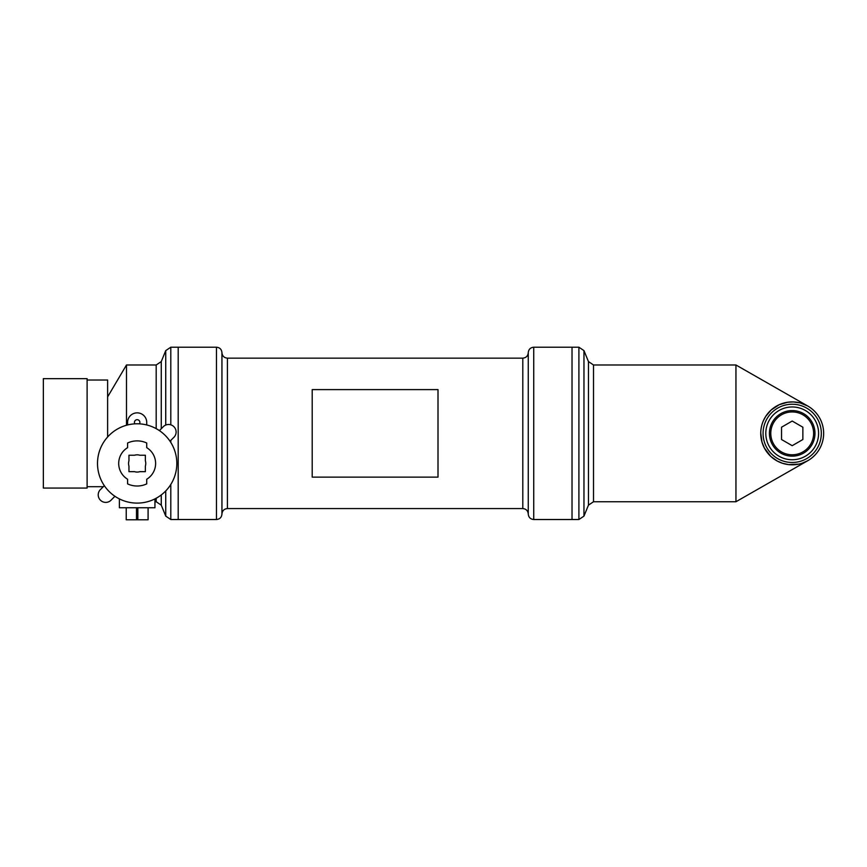 <?xml version="1.0" encoding="UTF-8"?>
<svg xmlns="http://www.w3.org/2000/svg" width="867" height="867" viewBox="0 0 867 867"><rect width="100%" height="100%" fill="white"/><g stroke="black" fill="none" stroke-linecap="round" stroke-linejoin="round"><path stroke-width="1.3" d="M227.414 508.571L227.414 358.147C224.098 357.822 222.266 356.001 221.941 352.685L221.941 514.044C222.266 510.728 224.098 508.896 227.414 508.571L522.801 508.571C526.117 508.896 527.949 510.728 528.263 514.044L528.263 352.685C528.588 349.358 530.42 347.537 533.736 347.212L533.736 519.517L578.907 519.517L583.968 516.114L583.968 350.615L588.455 361.582L588.455 505.136L583.968 516.114M170.799 424.83L170.799 347.212L178.19 347.212L178.19 519.517L216.479 519.517C219.795 519.192 221.627 517.371 221.941 514.044M533.736 347.212L572.025 347.212L572.025 519.517L572.025 347.212L578.907 347.212L578.907 519.517M312.207 389.608L438.008 389.608L438.008 477.121L312.207 477.121L312.207 389.608M781.535 439.526L781.535 427.203L792.2 421.048L802.864 427.203L802.864 439.526L792.2 445.681L781.535 439.526M813.614 433.359A21.415 21.415 0 0 1 781.492 451.913A21.415 21.415 0 0 1 781.492 414.816A21.415 21.415 0 0 1 813.614 433.359M814.98 433.359A22.78 22.78 0 0 1 780.809 453.094A22.78 22.78 0 0 1 780.809 413.635A22.78 22.78 0 0 1 814.98 433.359M818.589 433.359A26.389 26.389 0 0 1 778.999 456.215A26.389 26.389 0 0 1 778.999 410.503A26.389 26.389 0 0 1 818.589 433.359M821.32 433.359A29.131 29.131 0 0 1 777.634 458.589A29.131 29.131 0 0 1 777.634 408.14A29.131 29.131 0 0 1 821.32 433.359M823.65 433.359A31.45 31.45 0 0 1 776.474 460.605A31.45 31.45 0 0 1 776.474 406.124A31.45 31.45 0 0 1 823.65 433.359M763.621 420.224L765.832 416.214L771.153 409.983L779.26 404.694L787.615 402.245L793.251 401.93L800.057 402.906L807.686 405.984L735.942 364.985L735.942 501.744L807.632 460.767L802.246 463.173M798.735 464.127L788.515 464.604L782.413 463.249L777.135 460.973L770.817 456.432L764.391 448.055L762.006 442.192L760.749 433.099M148.084 507.759L148.084 519.788L148.105 507.759M136.487 507.759L136.487 519.788L148.084 519.788M137.842 507.759L137.842 519.788M126.235 507.759L126.224 519.788L136.487 519.788M119.386 498.893L119.386 507.759L154.944 507.759L154.944 498.893M139.489 423.855A2.731 2.731 0 0 0 137.159 419.693A2.731 2.731 0 0 0 134.829 423.855M127.59 424.96L127.59 422.424A9.57 9.57 0 0 1 137.159 412.855A9.57 9.57 0 0 1 146.729 422.424L146.729 424.96M159.398 430.617L162.833 427.171A7.521 7.521 0 0 1 173.909 426.705A7.521 7.521 0 0 1 173.433 437.77L169.997 441.205M114.921 496.282L111.485 499.728A7.521 7.521 0 0 1 100.42 500.194A7.521 7.521 0 0 1 100.886 489.129L104.322 485.683M146.729 479.234L146.729 483.884A22.564 22.564 0 0 1 127.59 483.884L127.59 479.234A18.456 18.456 0 0 1 127.59 447.665L127.59 443.015A22.564 22.564 0 0 1 146.729 443.015L146.729 447.665A18.456 18.456 0 0 1 146.729 479.234M134.537 455.24L128.955 455.24L128.955 460.821A8.616 8.616 0 0 0 128.955 466.078L128.955 471.659L134.537 471.659A8.616 8.616 0 0 0 139.793 471.659L145.363 471.659L145.363 466.078A8.616 8.616 0 0 0 145.363 460.821L145.363 455.24L139.793 455.24A8.616 8.616 0 0 0 134.537 455.24M97.505 463.444A39.654 39.654 0 0 1 156.992 429.1A39.654 39.654 0 0 1 156.992 497.788A39.654 39.654 0 0 1 97.505 463.444M107.627 396.88L126.484 364.985L126.484 425.253M216.479 519.517L216.479 347.212L178.19 347.212L178.19 519.517L170.799 519.517L165.738 516.114L165.738 490.95M87.112 378.662L87.112 488.067L43.35 488.067L43.35 378.662L87.112 378.662M87.112 380.028L107.627 380.028L107.627 436.99M227.414 358.147L522.801 358.147L522.801 508.571M588.455 361.582L593.516 364.985L593.516 501.744L735.942 501.744M170.799 440.403L170.799 442.452M170.799 484.447L170.799 519.517M170.799 347.212L165.738 350.615L165.738 425.058M161.262 494.949L161.262 505.147L165.738 516.114M126.484 364.985L156.19 364.985L161.262 361.582L161.262 428.753M156.19 498.243L156.19 501.744L161.262 505.147M156.19 364.985L156.19 428.656M216.479 347.212C219.795 347.537 221.627 349.358 221.941 352.685M533.736 519.517C530.42 519.192 528.588 517.371 528.263 514.044M522.801 358.147C526.117 357.822 527.949 356.001 528.263 352.685M588.455 505.136L593.516 501.744M593.516 364.985L735.942 364.985M578.907 347.212L583.968 350.615M126.224 519.788L126.224 507.759M161.262 361.582L165.738 350.615M154.944 501.744L156.19 501.744M87.112 486.701L103.314 486.701"/></g></svg>
